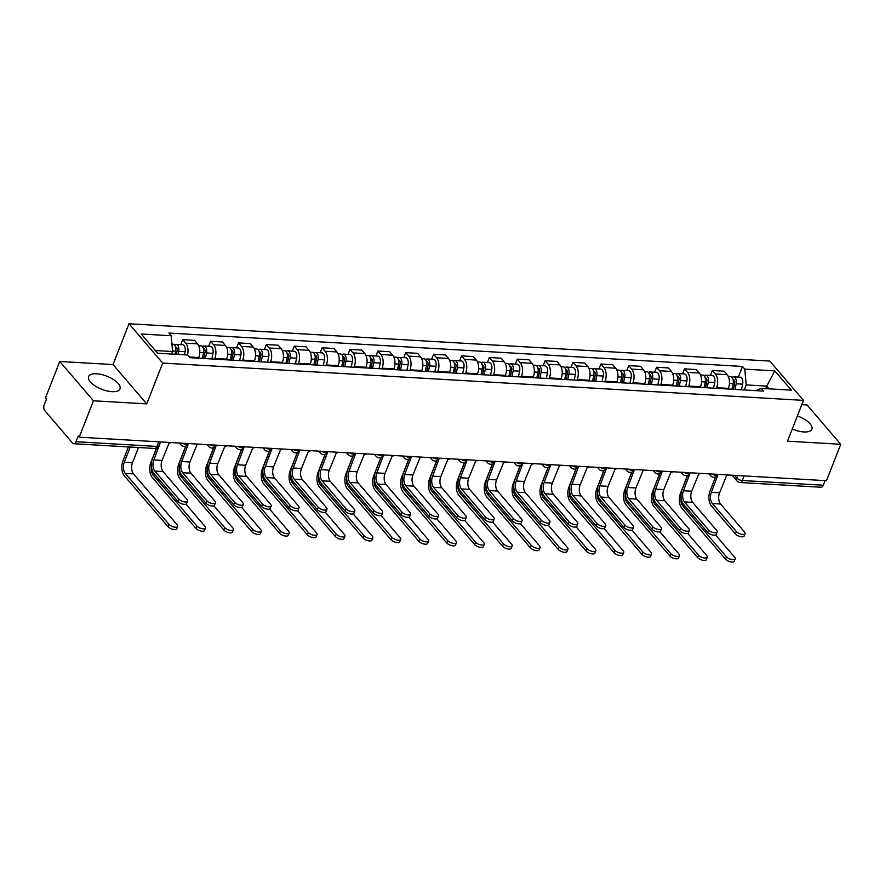 <?xml version="1.0" encoding="UTF-8"?>
<svg xmlns="http://www.w3.org/2000/svg" width="885" height="885" viewBox="0 0 885 885"><rect width="100%" height="100%" fill="white"/><g stroke="black" fill="none" stroke-linecap="round" stroke-linejoin="round"><path stroke-width="1.33" d="M111.975 391.679A16.859 7.025 21.4 0 0 120.006 388.891A16.859 7.025 21.4 0 0 113.49 379.554A16.859 7.025 21.4 0 0 96.642 373.791A16.859 7.025 21.4 0 0 88.611 376.579A16.859 7.025 21.4 0 0 95.138 385.915A16.859 7.025 21.4 0 0 111.975 391.679M792.274 428.993A16.859 7.025 21.4 0 0 803.868 431.957A16.859 7.025 21.4 0 0 811.899 429.17A16.859 7.025 21.4 0 0 797.385 415.972M59.76 361.467L93.467 400.783L79.196 437.19L826.479 480.699L840.75 444.281L787.495 441.184L803.491 400.374L769.784 361.069L129 323.755L113.014 364.565L59.76 361.467L45.489 397.874L46.474 399.024L44.25 404.699A4.325 2.423 -86.7 0 0 44.781 410.651L72.592 443.086A4.325 2.423 -86.7 0 0 73.776 443.739A4.325 2.423 -86.7 0 0 75.988 441.715L156.933 446.427A4.325 1.803 21.4 0 0 159.001 445.719L160.484 441.925M840.75 444.281L807.043 404.976L801.81 404.666M93.467 400.783L146.722 403.881L162.707 363.071L803.491 400.374M79.196 437.19L78.212 436.051L75.988 441.715M825.074 480.621L823.271 485.223A4.325 2.423 93.3 0 1 821.059 487.248L740.114 482.535A4.325 2.423 -86.7 0 0 742.327 480.511L823.271 485.223M728.134 389.024L728.399 388.371A9.945 5.575 -86.7 0 0 727.171 374.676L724.173 371.18L712.381 370.494L715.379 373.99A9.945 5.575 93.3 0 1 716.607 387.685L716.341 388.338M710.434 375.472L712.381 370.494M700.267 387.398L700.522 386.745A9.945 5.575 -86.7 0 0 699.294 373.05L696.296 369.554L684.503 368.868L687.501 372.364A9.945 5.575 93.3 0 1 688.729 386.059L688.464 386.712M682.556 373.846L684.503 368.868M672.39 385.772L672.644 385.119A9.945 5.575 -86.7 0 0 671.427 371.434L668.429 367.939L656.626 367.253L659.624 370.749A9.945 5.575 93.3 0 1 660.852 384.433L660.597 385.086M654.679 372.231L656.626 367.253M644.512 384.156L644.767 383.504A9.945 5.575 -86.7 0 0 643.55 369.808L640.552 366.313L628.759 365.627L631.757 369.122A9.945 5.575 93.3 0 1 632.974 382.807L632.72 383.47M626.801 370.605L628.759 365.627M616.635 382.53L616.889 381.877A9.945 5.575 -86.7 0 0 615.672 368.182L612.674 364.686L600.882 364L603.88 367.496A9.945 5.575 93.3 0 1 605.097 381.192L604.842 381.844M598.924 368.979L600.882 364M588.757 380.904L589.012 380.251A9.945 5.575 -86.7 0 0 587.795 366.567L584.797 363.071L573.004 362.385L576.002 365.881A9.945 5.575 93.3 0 1 577.219 379.565L576.965 380.218M571.057 367.363L573.004 362.385M560.88 379.289L561.145 378.625A9.945 5.575 -86.7 0 0 559.917 364.941L556.919 361.445L545.127 360.759L548.125 364.255A9.945 5.575 93.3 0 1 549.353 377.939L549.087 378.603M543.18 365.737L545.127 360.759M533.013 377.663L533.268 377.01A9.945 5.575 -86.7 0 0 532.04 363.315L529.042 359.819L517.249 359.133L520.247 362.629A9.945 5.575 93.3 0 1 521.475 376.324L521.21 376.977M515.302 364.111L517.249 359.133M505.136 376.036L505.39 375.384A9.945 5.575 -86.7 0 0 504.162 361.688L501.175 358.193L489.372 357.507L492.37 361.003A9.945 5.575 93.3 0 1 493.598 374.698L493.343 375.351M487.425 362.485L489.372 357.507M477.258 374.421L477.513 373.758A9.945 5.575 -86.7 0 0 476.296 360.073L473.298 356.578L461.505 355.892L464.503 359.387A9.945 5.575 93.3 0 1 465.72 373.072L465.466 373.724M459.547 360.87L461.505 355.892M449.381 372.795L449.635 372.142A9.945 5.575 -86.7 0 0 448.418 358.447L445.42 354.951L433.628 354.265L436.626 357.761A9.945 5.575 93.3 0 1 437.843 371.457L437.588 372.109M431.67 359.244L433.628 354.265M421.503 371.169L421.758 370.516A9.945 5.575 -86.7 0 0 420.541 356.821L417.543 353.325L405.75 352.639L408.748 356.135A9.945 5.575 93.3 0 1 409.965 369.83L409.711 370.483M403.803 357.617L405.75 352.639M393.626 369.543L393.891 368.89A9.945 5.575 -86.7 0 0 392.663 355.206L389.666 351.71L377.873 351.024L380.871 354.52A9.945 5.575 93.3 0 1 382.088 368.204L381.833 368.857M375.926 356.002L377.873 351.024M365.759 367.928L366.014 367.264A9.945 5.575 -86.7 0 0 364.786 353.58L361.788 350.084L349.995 349.398L352.993 352.894A9.945 5.575 93.3 0 1 354.221 366.578L353.956 367.242M348.048 354.376L349.995 349.398M337.882 366.301L338.136 365.649A9.945 5.575 -86.7 0 0 336.908 351.953L333.922 348.458L322.118 347.772L325.116 351.268A9.945 5.575 93.3 0 1 326.344 364.963L326.089 365.616M320.171 352.75L322.118 347.772M310.004 364.675L310.259 364.023A9.945 5.575 -86.7 0 0 309.042 350.338L306.044 346.843L294.251 346.146L297.249 349.652A9.945 5.575 93.3 0 1 298.466 363.337L298.212 363.989M292.293 351.124L294.251 346.146M282.127 363.06L282.381 362.396A9.945 5.575 -86.7 0 0 281.164 348.712L278.167 345.216L266.374 344.53L269.372 348.026A9.945 5.575 93.3 0 1 270.589 361.711L270.334 362.374M264.416 349.509L266.374 344.53M254.249 361.434L254.504 360.781A9.945 5.575 -86.7 0 0 253.287 347.086L250.289 343.59L238.496 342.904L241.494 346.4A9.945 5.575 93.3 0 1 242.711 360.095L242.457 360.748M236.549 347.882L238.496 342.904M226.372 359.808L226.637 359.155A9.945 5.575 -86.7 0 0 225.409 345.46L222.412 341.964L210.619 341.278L213.617 344.774A9.945 5.575 93.3 0 1 214.834 358.469L214.579 359.122M208.672 346.256L210.619 341.278M198.494 358.193L198.76 357.529A9.945 5.575 -86.7 0 0 197.532 343.845L194.534 340.349L182.741 339.663L185.739 343.159A9.945 5.575 93.3 0 1 187.543 354.996M180.794 344.641L182.741 339.663M765.746 388.659L766.753 386.103L746.199 384.909L744.219 389.964M746.199 384.909L744.794 369.133L774.806 370.881L791.323 390.141L761.299 388.393L755.746 390.628M744.794 369.133L742.482 366.445L168.88 333.048L171.192 335.747L141.18 333.999L157.685 353.248L187.708 354.996L190.009 357.695L763.611 391.093L761.299 388.393M129 323.755L162.707 363.071M113.014 364.565L146.722 403.881M171.601 354.066L172.597 351.522L155.34 350.515M769.098 388.847L766.753 386.103L774.806 370.881M738.311 377.099L742.482 366.445M171.192 335.747L172.597 351.522M745.104 533.611L744.174 535.989A4.967 2.069 -158.6 0 1 740.336 536.587A4.967 2.069 -158.6 0 1 735.435 533.932L736.364 531.553A4.967 2.069 21.4 0 0 741.276 534.208A4.967 2.069 21.4 0 0 745.104 533.611A4.967 2.069 21.4 0 0 744.584 532.04L720.556 504.007A8.109 4.547 93.3 0 1 719.56 492.845L726.64 475.477A4.325 3.097 139.4 0 0 728.809 475.013M715.522 476.949L710.069 490.887A10.919 6.118 -86.7 0 0 711.407 505.91L735.435 533.932M717.746 474.957A4.325 3.097 139.4 0 0 717.89 474.968L711.341 492.37A8.109 4.547 93.3 0 0 712.336 503.532L736.364 531.553M735.214 558.866L734.273 561.245A4.967 2.069 -158.6 0 1 730.446 561.842A4.967 2.069 -158.6 0 1 725.534 559.187L726.474 556.809A4.967 2.069 21.4 0 0 731.375 559.464A4.967 2.069 21.4 0 0 735.214 558.866A4.967 2.069 21.4 0 0 734.694 557.284L715.578 534.994M733.377 389.323L734.716 382.973A2.589 1.449 -86.7 0 0 733.499 379.632A2.589 1.449 -86.7 0 0 733.134 379.687M735.015 389.422L736.187 383.78A5.41 3.031 -86.7 0 0 733.665 376.822A5.41 3.031 -86.7 0 0 732.105 377.464M741.442 389.798L742.626 384.156A5.41 3.031 -86.7 0 0 740.092 377.198L733.665 376.822M731.972 389.245L733.156 383.603A5.41 3.031 -86.7 0 0 730.623 376.645L728.322 376.512M687.501 475.389L680.521 493.21A10.919 6.118 -86.7 0 0 681.859 508.244L725.534 559.187M726.474 556.809L682.789 505.866A8.109 4.547 93.3 0 1 681.074 497.425M717.226 531.985L716.297 534.363A4.967 2.069 -158.6 0 1 712.469 534.96A4.967 2.069 -158.6 0 1 707.558 532.316L708.487 529.938A4.967 2.069 21.4 0 0 713.399 532.582A4.967 2.069 21.4 0 0 717.226 531.985A4.967 2.069 21.4 0 0 716.706 530.414L692.689 502.392A8.109 4.547 93.3 0 1 691.694 491.23L698.774 473.862A4.325 3.097 139.4 0 0 700.931 473.387M687.656 475.334L682.191 489.261A10.919 6.118 -86.7 0 0 683.53 504.284L707.558 532.316M689.869 473.342A4.325 3.097 139.4 0 0 690.012 473.353L683.474 490.755A8.109 4.547 93.3 0 0 684.47 501.906L708.487 529.938M689.36 530.369L688.419 532.748A4.967 2.069 -158.6 0 1 684.592 533.345A4.967 2.069 -158.6 0 1 679.68 530.69L680.62 528.312A4.967 2.069 21.4 0 0 685.521 530.967A4.967 2.069 21.4 0 0 689.36 530.369A4.967 2.069 21.4 0 0 688.84 528.788L664.812 500.766A8.109 4.547 93.3 0 1 663.816 489.604L670.896 472.236A4.325 3.097 139.4 0 0 673.054 471.771M659.779 473.707L654.314 487.635A10.919 6.118 -86.7 0 0 655.652 502.669L679.68 530.69M661.991 471.716A4.325 3.097 139.4 0 0 662.135 471.727L655.597 489.128A8.109 4.547 93.3 0 0 656.593 500.291L680.62 528.312M707.336 557.24L706.407 559.619A4.967 2.069 -158.6 0 1 702.568 560.216A4.967 2.069 -158.6 0 1 697.668 557.561L698.597 555.183A4.967 2.069 21.4 0 0 703.498 557.838A4.967 2.069 21.4 0 0 707.336 557.24A4.967 2.069 21.4 0 0 706.816 555.669L687.7 533.378M705.511 387.707L706.838 381.346A2.589 1.449 -86.7 0 0 705.622 378.006A2.589 1.449 -86.7 0 0 705.256 378.072M707.137 387.796L708.321 382.154A5.41 3.031 -86.7 0 0 705.788 375.207A5.41 3.031 -86.7 0 0 704.228 375.848M713.564 388.172L714.748 382.53A5.41 3.031 -86.7 0 0 712.226 375.572L705.788 375.207M704.095 387.619L705.279 381.977A5.41 3.031 -86.7 0 0 702.756 375.03L700.444 374.886M659.624 473.763L652.643 491.584A10.919 6.118 -86.7 0 0 653.982 506.618L697.668 557.561M698.597 555.183L654.911 504.24A8.109 4.547 93.3 0 1 653.207 495.799M679.459 555.614L678.529 557.992A4.967 2.069 -158.6 0 1 674.691 558.59A4.967 2.069 -158.6 0 1 669.79 555.946L670.719 553.567A4.967 2.069 21.4 0 0 675.62 556.211A4.967 2.069 21.4 0 0 679.459 555.614A4.967 2.069 21.4 0 0 678.939 554.043L659.834 531.752M677.633 386.081L678.961 379.72A2.589 1.449 -86.7 0 0 677.755 376.379A2.589 1.449 -86.7 0 0 677.39 376.446M679.26 386.181L680.443 380.539A5.41 3.031 -86.7 0 0 677.91 373.581A5.41 3.031 -86.7 0 0 676.35 374.222M685.687 386.557L686.871 380.915A5.41 3.031 -86.7 0 0 684.348 373.957L677.91 373.581M676.217 386.004L677.401 380.362A5.41 3.031 -86.7 0 0 674.879 373.404L672.567 373.271M631.746 472.136L624.766 489.969A10.919 6.118 -86.7 0 0 626.104 504.992L669.79 555.946M670.719 553.567L627.045 502.614A8.109 4.547 93.3 0 1 625.33 494.184M661.482 528.743L660.542 531.122A4.967 2.069 -158.6 0 1 656.714 531.719A4.967 2.069 -158.6 0 1 651.803 529.064L652.743 526.686A4.967 2.069 21.4 0 0 657.644 529.341A4.967 2.069 21.4 0 0 661.482 528.743A4.967 2.069 21.4 0 0 660.962 527.161L636.934 499.14A8.109 4.547 93.3 0 1 635.939 487.978L643.019 470.61A4.325 3.097 139.4 0 0 645.176 470.145M631.901 472.081L626.436 486.009A10.919 6.118 -86.7 0 0 627.786 501.043L651.803 529.064M634.114 470.09A4.325 3.097 139.4 0 0 634.257 470.101L627.719 487.502A8.109 4.547 93.3 0 0 628.715 498.664L652.743 526.686M633.605 527.117L632.675 529.495A4.967 2.069 -158.6 0 1 628.837 530.093A4.967 2.069 -158.6 0 1 623.936 527.449L624.865 525.059A4.967 2.069 21.4 0 0 629.766 527.714A4.967 2.069 21.4 0 0 633.605 527.117A4.967 2.069 21.4 0 0 633.085 525.546L609.057 497.514A8.109 4.547 93.3 0 1 608.061 486.363L615.141 468.995A4.325 3.097 139.4 0 0 617.31 468.519M604.024 470.466L598.57 484.394A10.919 6.118 -86.7 0 0 599.908 499.417L623.936 527.449M606.236 468.475A4.325 3.097 139.4 0 0 606.391 468.486L599.842 485.876A8.109 4.547 93.3 0 0 600.838 497.038L624.865 525.059M605.727 525.491L604.798 527.869A4.967 2.069 -158.6 0 1 600.959 528.478A4.967 2.069 -158.6 0 1 596.059 525.823L596.988 523.444A4.967 2.069 21.4 0 0 601.9 526.099A4.967 2.069 21.4 0 0 605.727 525.491A4.967 2.069 21.4 0 0 605.207 523.92L581.179 495.899A8.109 4.547 93.3 0 1 580.184 484.737L587.264 467.368A4.325 3.097 139.4 0 0 589.432 466.904M576.146 468.84L570.692 482.767A10.919 6.118 -86.7 0 0 572.031 497.801L596.059 525.823M578.359 466.849A4.325 3.097 139.4 0 0 578.513 466.86L571.964 484.261A8.109 4.547 93.3 0 0 572.96 495.423L596.988 523.444M651.581 553.988L650.652 556.377A4.967 2.069 -158.6 0 1 646.813 556.975A4.967 2.069 -158.6 0 1 641.913 554.32L642.842 551.941A4.967 2.069 21.4 0 0 647.754 554.596A4.967 2.069 21.4 0 0 651.581 553.988A4.967 2.069 21.4 0 0 651.061 552.417L631.956 530.126M649.756 384.455L651.083 378.105A2.589 1.449 -86.7 0 0 649.878 374.764A2.589 1.449 -86.7 0 0 649.513 374.82M651.382 384.555L652.566 378.913A5.41 3.031 -86.7 0 0 650.033 371.954A5.41 3.031 -86.7 0 0 648.473 372.596M657.82 384.931L658.993 379.289A5.41 3.031 -86.7 0 0 656.471 372.331L650.033 371.954M648.34 384.378L649.524 378.736A5.41 3.031 -86.7 0 0 647.001 371.777L644.689 371.645M603.88 470.521L596.888 488.343A10.919 6.118 -86.7 0 0 598.227 503.366L641.913 554.32M642.842 551.941L599.167 500.987A8.109 4.547 93.3 0 1 597.452 492.558M623.704 552.373L622.774 554.751A4.967 2.069 -158.6 0 1 618.947 555.349A4.967 2.069 -158.6 0 1 614.035 552.694L614.964 550.315A4.967 2.069 21.4 0 0 619.876 552.97A4.967 2.069 21.4 0 0 623.704 552.373A4.967 2.069 21.4 0 0 623.184 550.791L604.079 528.511M621.878 382.84L623.217 376.479A2.589 1.449 -86.7 0 0 622 373.138A2.589 1.449 -86.7 0 0 621.635 373.193M623.505 382.928L624.688 377.287A5.41 3.031 -86.7 0 0 622.166 370.328A5.41 3.031 -86.7 0 0 620.606 370.97M629.943 383.305L631.127 377.663A5.41 3.031 -86.7 0 0 628.593 370.704L622.166 370.328M620.473 382.751L621.657 377.11A5.41 3.031 -86.7 0 0 619.124 370.162L616.812 370.019M576.002 468.895L569.011 486.717A10.919 6.118 -86.7 0 0 570.36 501.751L614.035 552.694M614.964 550.315L571.29 499.372A8.109 4.547 93.3 0 1 569.575 490.932M595.826 550.747L594.897 553.125A4.967 2.069 -158.6 0 1 591.069 553.722A4.967 2.069 -158.6 0 1 586.158 551.067L587.098 548.689A4.967 2.069 21.4 0 0 591.999 551.344A4.967 2.069 21.4 0 0 595.826 550.747A4.967 2.069 21.4 0 0 595.317 549.176L576.201 526.885M594.001 381.214L595.339 374.853A2.589 1.449 -86.7 0 0 594.123 371.512A2.589 1.449 -86.7 0 0 593.758 371.578M595.627 381.313L596.811 375.671A5.41 3.031 -86.7 0 0 594.289 368.713A5.41 3.031 -86.7 0 0 592.729 369.355M602.065 381.678L603.249 376.036A5.41 3.031 -86.7 0 0 600.716 369.089L594.289 368.713M592.596 381.136L593.78 375.494A5.41 3.031 -86.7 0 0 591.246 368.536L588.934 368.403M548.125 467.269L541.144 485.102A10.919 6.118 -86.7 0 0 542.483 500.125L586.158 551.067M587.098 548.689L543.412 497.746A8.109 4.547 93.3 0 1 541.697 489.316M577.85 523.876L576.92 526.254A4.967 2.069 -158.6 0 1 573.082 526.852A4.967 2.069 -158.6 0 1 568.181 524.197L569.11 521.818A4.967 2.069 21.4 0 0 574.022 524.473A4.967 2.069 21.4 0 0 577.85 523.876A4.967 2.069 21.4 0 0 577.33 522.294L553.302 494.272A8.109 4.547 93.3 0 1 552.306 483.11L559.386 465.742A4.325 3.097 139.4 0 0 561.555 465.278M548.269 467.214L542.815 481.141A10.919 6.118 -86.7 0 0 544.153 496.175L568.181 524.197M550.492 465.222A4.325 3.097 139.4 0 0 550.636 465.233L544.087 482.635A8.109 4.547 93.3 0 0 545.083 493.797L569.11 521.818M567.96 549.12L567.019 551.499A4.967 2.069 -158.6 0 1 563.192 552.107A4.967 2.069 -158.6 0 1 558.28 549.452L559.22 547.074A4.967 2.069 21.4 0 0 564.121 549.729A4.967 2.069 21.4 0 0 567.96 549.12A4.967 2.069 21.4 0 0 567.44 547.549L548.324 525.259M566.123 379.588L567.462 373.227A2.589 1.449 -86.7 0 0 566.245 369.897A2.589 1.449 -86.7 0 0 565.88 369.952M567.761 379.687L568.933 374.045A5.41 3.031 -86.7 0 0 566.411 367.087A5.41 3.031 -86.7 0 0 564.851 367.729M574.188 380.063L575.372 374.421A5.41 3.031 -86.7 0 0 572.838 367.463L566.411 367.087M564.718 379.51L565.902 373.868A5.41 3.031 -86.7 0 0 563.369 366.91L561.068 366.777M520.247 465.643L513.267 483.476A10.919 6.118 -86.7 0 0 514.605 498.498L558.28 549.452M559.22 547.074L515.535 496.12A8.109 4.547 93.3 0 1 513.82 487.69M549.972 522.25L549.043 524.628A4.967 2.069 -158.6 0 1 545.215 525.225A4.967 2.069 -158.6 0 1 540.304 522.57L541.233 520.192A4.967 2.069 21.4 0 0 546.145 522.847A4.967 2.069 21.4 0 0 549.972 522.25A4.967 2.069 21.4 0 0 549.452 520.679L525.436 492.646A8.109 4.547 93.3 0 1 524.44 481.495L531.52 464.127A4.325 3.097 139.4 0 0 533.677 463.651M520.391 465.587L514.937 479.526A10.919 6.118 -86.7 0 0 516.276 494.549L540.304 522.57M522.615 463.596A4.325 3.097 139.4 0 0 522.758 463.607L516.209 481.009A8.109 4.547 93.3 0 0 517.216 492.171L541.233 520.192M540.082 547.505L539.153 549.884A4.967 2.069 -158.6 0 1 535.314 550.481A4.967 2.069 -158.6 0 1 530.414 547.826L531.343 545.448A4.967 2.069 21.4 0 0 536.244 548.103A4.967 2.069 21.4 0 0 540.082 547.505A4.967 2.069 21.4 0 0 539.562 545.923L520.446 523.632M538.257 377.972L539.584 371.611A2.589 1.449 -86.7 0 0 538.368 368.271A2.589 1.449 -86.7 0 0 538.003 368.326M539.883 378.061L541.067 372.419A5.41 3.031 -86.7 0 0 538.534 365.461A5.41 3.031 -86.7 0 0 536.974 366.102M546.31 378.437L547.494 372.795A5.41 3.031 -86.7 0 0 544.972 365.837L538.534 365.461M536.841 377.884L538.025 372.242A5.41 3.031 -86.7 0 0 535.502 365.284L533.19 365.151M492.37 464.028L485.389 481.849A10.919 6.118 -86.7 0 0 486.728 496.883L530.414 547.826M531.343 545.448L487.657 494.505A8.109 4.547 93.3 0 1 485.953 486.064M522.106 520.623L521.165 523.002A4.967 2.069 -158.6 0 1 517.338 523.61A4.967 2.069 -158.6 0 1 512.426 520.955L513.366 518.577A4.967 2.069 21.4 0 0 518.267 521.232A4.967 2.069 21.4 0 0 522.106 520.623A4.967 2.069 21.4 0 0 521.586 519.053L497.558 491.031A8.109 4.547 93.3 0 1 496.562 479.869L503.642 462.501A4.325 3.097 139.4 0 0 505.8 462.025M492.525 463.972L487.06 477.9A10.919 6.118 -86.7 0 0 488.398 492.923L512.426 520.955M494.737 461.981A4.325 3.097 139.4 0 0 494.881 461.992L488.343 479.393A8.109 4.547 93.3 0 0 489.339 490.544L513.366 518.577M512.205 545.879L511.276 548.258A4.967 2.069 -158.6 0 1 507.437 548.855A4.967 2.069 -158.6 0 1 502.536 546.2L503.465 543.821A4.967 2.069 21.4 0 0 508.366 546.476A4.967 2.069 21.4 0 0 512.205 545.879A4.967 2.069 21.4 0 0 511.685 544.308L492.58 522.017M510.38 376.346L511.707 369.985A2.589 1.449 -86.7 0 0 510.501 366.644A2.589 1.449 -86.7 0 0 510.136 366.711M512.006 376.435L513.189 370.793A5.41 3.031 -86.7 0 0 510.656 363.846A5.41 3.031 -86.7 0 0 509.096 364.487M518.433 376.811L519.617 371.169A5.41 3.031 -86.7 0 0 517.094 364.222L510.656 363.846M508.963 376.258L510.147 370.616A5.41 3.031 -86.7 0 0 507.625 363.669L505.313 363.536M464.492 462.401L457.512 480.223A10.919 6.118 -86.7 0 0 458.85 495.257L502.536 546.2M503.465 543.821L459.791 492.879A8.109 4.547 93.3 0 1 458.076 484.438M494.228 519.008L493.288 521.387A4.967 2.069 -158.6 0 1 489.46 521.984A4.967 2.069 -158.6 0 1 484.549 519.329L485.489 516.951A4.967 2.069 21.4 0 0 490.39 519.606A4.967 2.069 21.4 0 0 494.228 519.008A4.967 2.069 21.4 0 0 493.708 517.426L469.681 489.405A8.109 4.547 93.3 0 1 468.685 478.243L475.765 460.875A4.325 3.097 139.4 0 0 477.922 460.41M464.647 462.346L459.182 476.274A10.919 6.118 -86.7 0 0 460.532 491.308L484.549 519.329M466.86 460.355A4.325 3.097 139.4 0 0 467.003 460.366L460.465 477.767A8.109 4.547 93.3 0 0 461.461 488.929L485.489 516.951M484.327 544.253L483.398 546.631A4.967 2.069 -158.6 0 1 479.559 547.24A4.967 2.069 -158.6 0 1 474.659 544.585L475.588 542.206A4.967 2.069 21.4 0 0 480.5 544.85A4.967 2.069 21.4 0 0 484.327 544.253A4.967 2.069 21.4 0 0 483.807 542.682L464.702 520.391M482.502 374.72L483.829 368.359A2.589 1.449 -86.7 0 0 482.624 365.029A2.589 1.449 -86.7 0 0 482.259 365.085M484.128 374.82L485.312 369.178A5.41 3.031 -86.7 0 0 482.779 362.219A5.41 3.031 -86.7 0 0 481.219 362.861M490.567 375.196L491.739 369.554A5.41 3.031 -86.7 0 0 489.217 362.596L482.779 362.219M481.086 374.643L482.27 369.001A5.41 3.031 -86.7 0 0 479.747 362.042L477.435 361.91M436.626 460.775L429.634 478.608A10.919 6.118 -86.7 0 0 430.973 493.631L474.659 544.585M475.588 542.206L431.913 491.252A8.109 4.547 93.3 0 1 430.198 482.823M466.351 517.382L465.422 519.76A4.967 2.069 -158.6 0 1 461.583 520.358A4.967 2.069 -158.6 0 1 456.682 517.703L457.611 515.324A4.967 2.069 21.4 0 0 462.512 517.979A4.967 2.069 21.4 0 0 466.351 517.382A4.967 2.069 21.4 0 0 465.831 515.811L441.803 487.779A8.109 4.547 93.3 0 1 440.807 476.617L447.887 459.249A4.325 3.097 139.4 0 0 450.045 458.784M436.77 460.72L431.316 474.648A10.919 6.118 -86.7 0 0 432.654 489.682L456.682 517.703M438.982 458.729A4.325 3.097 139.4 0 0 439.137 458.74L432.588 476.141A8.109 4.547 93.3 0 0 433.584 487.303L457.611 515.324M456.45 542.638L455.521 545.016A4.967 2.069 -158.6 0 1 451.693 545.614A4.967 2.069 -158.6 0 1 446.781 542.959L447.71 540.58A4.967 2.069 21.4 0 0 452.622 543.235A4.967 2.069 21.4 0 0 456.45 542.638A4.967 2.069 21.4 0 0 455.93 541.056L436.825 518.765M454.624 373.094L455.963 366.744A2.589 1.449 -86.7 0 0 454.746 363.403A2.589 1.449 -86.7 0 0 454.381 363.458M456.251 373.193L457.434 367.552A5.41 3.031 -86.7 0 0 454.912 360.593A5.41 3.031 -86.7 0 0 453.341 361.235M462.689 373.57L463.873 367.928A5.41 3.031 -86.7 0 0 461.339 360.969L454.912 360.593M453.22 373.016L454.403 367.375A5.41 3.031 -86.7 0 0 451.87 360.416L449.558 360.284M408.748 459.16L401.757 476.982A10.919 6.118 -86.7 0 0 403.106 492.016L446.781 542.959M447.71 540.58L404.036 489.637A8.109 4.547 93.3 0 1 402.321 481.197M438.473 515.756L437.544 518.134A4.967 2.069 -158.6 0 1 433.705 518.732A4.967 2.069 -158.6 0 1 428.805 516.088L429.734 513.709A4.967 2.069 21.4 0 0 434.646 516.353A4.967 2.069 21.4 0 0 438.473 515.756A4.967 2.069 21.4 0 0 437.953 514.185L413.926 486.164A8.109 4.547 93.3 0 1 412.93 475.002L420.01 457.633A4.325 3.097 139.4 0 0 422.178 457.158M408.892 459.105L403.438 473.033A10.919 6.118 -86.7 0 0 404.777 488.055L428.805 516.088M411.105 457.114A4.325 3.097 139.4 0 0 411.259 457.125L404.71 474.515A8.109 4.547 93.3 0 0 405.706 485.677L429.734 513.709M428.572 541.012L427.643 543.39A4.967 2.069 -158.6 0 1 423.815 543.987A4.967 2.069 -158.6 0 1 418.904 541.332L419.833 538.954A4.967 2.069 21.4 0 0 424.745 541.609A4.967 2.069 21.4 0 0 428.572 541.012A4.967 2.069 21.4 0 0 428.063 539.43L408.947 517.15M426.747 371.479L428.086 365.118A2.589 1.449 -86.7 0 0 426.869 361.777A2.589 1.449 -86.7 0 0 426.504 361.843M428.373 371.567L429.557 365.925A5.41 3.031 -86.7 0 0 427.035 358.978A5.41 3.031 -86.7 0 0 425.475 359.62M434.812 371.943L435.995 366.301A5.41 3.031 -86.7 0 0 433.462 359.343L427.035 358.978M425.342 371.39L426.526 365.748A5.41 3.031 -86.7 0 0 423.992 358.801L421.68 358.657M380.871 457.534L373.879 475.356A10.919 6.118 -86.7 0 0 375.229 490.39L418.904 541.332M419.833 538.954L376.158 488.011A8.109 4.547 93.3 0 1 374.444 479.57M410.596 514.13L409.666 516.519A4.967 2.069 -158.6 0 1 405.828 517.117A4.967 2.069 -158.6 0 1 400.927 514.462L401.856 512.083A4.967 2.069 21.4 0 0 406.768 514.738A4.967 2.069 21.4 0 0 410.596 514.13A4.967 2.069 21.4 0 0 410.076 512.559L386.048 484.537A8.109 4.547 93.3 0 1 385.052 473.375L392.132 456.007A4.325 3.097 139.4 0 0 394.301 455.543M381.015 457.479L375.561 471.406A10.919 6.118 -86.7 0 0 376.899 486.44L400.927 514.462M383.238 455.487A4.325 3.097 139.4 0 0 383.382 455.498L376.833 472.9A8.109 4.547 93.3 0 0 377.829 484.062L401.856 512.083M400.706 539.385L399.766 541.764A4.967 2.069 -158.6 0 1 395.938 542.361A4.967 2.069 -158.6 0 1 391.026 539.717L391.966 537.339A4.967 2.069 21.4 0 0 396.867 539.983A4.967 2.069 21.4 0 0 400.706 539.385A4.967 2.069 21.4 0 0 400.186 537.814L381.07 515.524M398.869 369.853L400.208 363.492A2.589 1.449 -86.7 0 0 398.991 360.151A2.589 1.449 -86.7 0 0 398.626 360.217M400.507 369.952L401.679 364.31A5.41 3.031 -86.7 0 0 399.157 357.352A5.41 3.031 -86.7 0 0 397.597 357.994M406.934 370.317L408.118 364.675A5.41 3.031 -86.7 0 0 405.584 357.728L399.157 357.352M397.465 369.775L398.648 364.133A5.41 3.031 -86.7 0 0 396.115 357.175L393.814 357.042M352.993 455.908L346.013 473.74A10.919 6.118 -86.7 0 0 347.351 488.763L391.026 539.717M391.966 537.339L348.281 486.385A8.109 4.547 93.3 0 1 346.566 477.955M382.718 512.515L381.789 514.893A4.967 2.069 -158.6 0 1 377.961 515.49A4.967 2.069 -158.6 0 1 373.05 512.835L373.979 510.457A4.967 2.069 21.4 0 0 378.891 513.112A4.967 2.069 21.4 0 0 382.718 512.515A4.967 2.069 21.4 0 0 382.198 510.933L358.182 482.911A8.109 4.547 93.3 0 1 357.186 471.749L364.266 454.381A4.325 3.097 139.4 0 0 366.423 453.916M353.137 455.852L347.683 469.78A10.919 6.118 -86.7 0 0 349.022 484.814L373.05 512.835M355.361 453.861A4.325 3.097 139.4 0 0 355.505 453.872L348.955 471.274A8.109 4.547 93.3 0 0 349.951 482.436L373.979 510.457M372.828 537.759L371.899 540.138A4.967 2.069 -158.6 0 1 368.06 540.746A4.967 2.069 -158.6 0 1 363.16 538.091L364.089 535.713A4.967 2.069 21.4 0 0 368.99 538.368A4.967 2.069 21.4 0 0 372.828 537.759A4.967 2.069 21.4 0 0 372.308 536.188L353.192 513.897M371.003 368.226L372.331 361.876A2.589 1.449 -86.7 0 0 371.114 358.536A2.589 1.449 -86.7 0 0 370.749 358.591M372.629 368.326L373.813 362.684A5.41 3.031 -86.7 0 0 371.28 355.726A5.41 3.031 -86.7 0 0 369.72 356.367M379.057 368.702L380.24 363.06A5.41 3.031 -86.7 0 0 377.718 356.102L371.28 355.726M369.587 368.149L370.771 362.507A5.41 3.031 -86.7 0 0 368.248 355.549L365.936 355.416M325.116 454.293L318.135 472.114A10.919 6.118 -86.7 0 0 319.474 487.137L363.16 538.091M364.089 535.713L320.403 484.759A8.109 4.547 93.3 0 1 318.7 476.329M354.852 510.888L353.911 513.267A4.967 2.069 -158.6 0 1 350.084 513.864A4.967 2.069 -158.6 0 1 345.172 511.209L346.112 508.831A4.967 2.069 21.4 0 0 351.013 511.486A4.967 2.069 21.4 0 0 354.852 510.888A4.967 2.069 21.4 0 0 354.332 509.317L330.304 481.285A8.109 4.547 93.3 0 1 329.308 470.134L336.388 452.766A4.325 3.097 139.4 0 0 338.546 452.29M325.271 454.226L319.806 468.165A10.919 6.118 -86.7 0 0 321.144 483.188L345.172 511.209M327.483 452.235A4.325 3.097 139.4 0 0 327.627 452.257L321.089 469.647A8.109 4.547 93.3 0 0 322.085 480.809L346.112 508.831M344.951 536.144L344.022 538.523A4.967 2.069 -158.6 0 1 340.183 539.12A4.967 2.069 -158.6 0 1 335.282 536.465L336.212 534.086A4.967 2.069 21.4 0 0 341.112 536.741A4.967 2.069 21.4 0 0 344.951 536.144A4.967 2.069 21.4 0 0 344.431 534.562L325.326 512.271M343.126 366.611L344.453 360.25A2.589 1.449 -86.7 0 0 343.247 356.909A2.589 1.449 -86.7 0 0 342.882 356.965M344.752 366.7L345.935 361.058A5.41 3.031 -86.7 0 0 343.402 354.1A5.41 3.031 -86.7 0 0 341.842 354.741M351.179 367.076L352.363 361.434A5.41 3.031 -86.7 0 0 349.841 354.476L343.402 354.1M341.71 366.523L342.893 360.881A5.41 3.031 -86.7 0 0 340.371 353.923L338.059 353.79M297.238 452.666L290.258 470.488A10.919 6.118 -86.7 0 0 291.596 485.522L335.282 536.465M336.212 534.086L292.526 483.144A8.109 4.547 93.3 0 1 290.822 474.703M326.974 509.262L326.034 511.641A4.967 2.069 -158.6 0 1 322.206 512.249A4.967 2.069 -158.6 0 1 317.295 509.594L318.235 507.216A4.967 2.069 21.4 0 0 323.136 509.871A4.967 2.069 21.4 0 0 326.974 509.262A4.967 2.069 21.4 0 0 326.454 507.691L302.427 479.67A8.109 4.547 93.3 0 1 301.431 468.508L308.511 451.14A4.325 3.097 139.4 0 0 310.668 450.664M297.393 452.611L291.928 466.539A10.919 6.118 -86.7 0 0 293.278 481.573L317.295 509.594M299.606 450.62A4.325 3.097 139.4 0 0 299.749 450.631L293.212 468.032A8.109 4.547 93.3 0 0 294.207 479.183L318.235 507.216M317.073 534.518L316.144 536.896A4.967 2.069 -158.6 0 1 312.305 537.494A4.967 2.069 -158.6 0 1 307.405 534.839L308.334 532.46A4.967 2.069 21.4 0 0 313.246 535.115A4.967 2.069 21.4 0 0 317.073 534.518A4.967 2.069 21.4 0 0 316.553 532.947L297.448 510.656M315.248 364.985L316.576 358.624A2.589 1.449 -86.7 0 0 315.37 355.283A2.589 1.449 -86.7 0 0 315.005 355.35M316.874 365.085L318.058 359.443A5.41 3.031 -86.7 0 0 315.525 352.484A5.41 3.031 -86.7 0 0 313.965 353.126M323.313 365.45L324.485 359.808A5.41 3.031 -86.7 0 0 321.963 352.861L315.525 352.484M313.832 364.908L315.016 359.266A5.41 3.031 -86.7 0 0 312.493 352.307L310.181 352.175M269.372 451.04L262.38 468.862A10.919 6.118 -86.7 0 0 263.719 483.896L307.405 534.839M308.334 532.46L264.659 481.517A8.109 4.547 93.3 0 1 262.945 473.088M299.097 507.647L298.168 510.026A4.967 2.069 -158.6 0 1 294.329 510.623A4.967 2.069 -158.6 0 1 289.428 507.968L290.357 505.589A4.967 2.069 21.4 0 0 295.258 508.244A4.967 2.069 21.4 0 0 299.097 507.647A4.967 2.069 21.4 0 0 298.577 506.065L274.549 478.044A8.109 4.547 93.3 0 1 273.553 466.882L280.633 449.514A4.325 3.097 139.4 0 0 282.791 449.049M269.516 450.985L264.051 464.913A10.919 6.118 -86.7 0 0 265.4 479.947L289.428 507.968M271.728 448.994A4.325 3.097 139.4 0 0 271.883 449.005L265.334 466.406A8.109 4.547 93.3 0 0 266.33 477.568L290.357 505.589M289.196 532.892L288.267 535.27A4.967 2.069 -158.6 0 1 284.439 535.879A4.967 2.069 -158.6 0 1 279.527 533.224L280.457 530.845A4.967 2.069 21.4 0 0 285.368 533.5A4.967 2.069 21.4 0 0 289.196 532.892A4.967 2.069 21.4 0 0 288.676 531.321L269.571 509.03M287.371 363.359L288.709 356.998A2.589 1.449 -86.7 0 0 287.492 353.668A2.589 1.449 -86.7 0 0 287.127 353.723M288.997 363.458L290.18 357.817A5.41 3.031 -86.7 0 0 287.658 350.858A5.41 3.031 -86.7 0 0 286.087 351.5M295.435 363.835L296.619 358.193A5.41 3.031 -86.7 0 0 294.085 351.234L287.658 350.858M285.966 363.281L287.149 357.64A5.41 3.031 -86.7 0 0 284.616 350.681L282.304 350.548M241.494 449.414L234.503 467.247A10.919 6.118 -86.7 0 0 235.852 482.27L279.527 533.224M280.457 530.845L236.782 479.891A8.109 4.547 93.3 0 1 235.067 471.462M271.219 506.021L270.29 508.399A4.967 2.069 -158.6 0 1 266.451 508.997A4.967 2.069 -158.6 0 1 261.551 506.342L262.48 503.963A4.967 2.069 21.4 0 0 267.392 506.618A4.967 2.069 21.4 0 0 271.219 506.021A4.967 2.069 21.4 0 0 270.699 504.45L246.672 476.418A8.109 4.547 93.3 0 1 245.676 465.267L252.756 447.898A4.325 3.097 139.4 0 0 254.924 447.423M241.638 449.359L236.184 463.298A10.919 6.118 -86.7 0 0 237.523 478.32L261.551 506.342M243.851 447.367A4.325 3.097 139.4 0 0 244.006 447.379L237.457 464.78A8.109 4.547 93.3 0 0 238.452 475.942L262.48 503.963M261.318 531.277L260.389 533.655A4.967 2.069 -158.6 0 1 256.561 534.252A4.967 2.069 -158.6 0 1 251.65 531.597L252.579 529.219A4.967 2.069 21.4 0 0 257.491 531.874A4.967 2.069 21.4 0 0 261.318 531.277A4.967 2.069 21.4 0 0 260.809 529.695L241.693 507.404M259.493 361.744L260.832 355.383A2.589 1.449 -86.7 0 0 259.615 352.042A2.589 1.449 -86.7 0 0 259.25 352.097M261.119 361.832L262.303 356.19A5.41 3.031 -86.7 0 0 259.781 349.232A5.41 3.031 -86.7 0 0 258.221 349.874M267.558 362.208L268.741 356.566A5.41 3.031 -86.7 0 0 266.208 349.608L259.781 349.232M258.088 361.655L259.272 356.013A5.41 3.031 -86.7 0 0 256.738 349.055L254.426 348.922M213.617 447.799L206.625 465.621A10.919 6.118 -86.7 0 0 207.975 480.655L251.65 531.597M252.579 529.219L208.904 478.276A8.109 4.547 93.3 0 1 207.19 469.835M243.342 504.395L242.413 506.773A4.967 2.069 -158.6 0 1 238.574 507.382A4.967 2.069 -158.6 0 1 233.673 504.727L234.602 502.348A4.967 2.069 21.4 0 0 239.514 504.992A4.967 2.069 21.4 0 0 243.342 504.395A4.967 2.069 21.4 0 0 242.822 502.824L218.794 474.802A8.109 4.547 93.3 0 1 217.798 463.64L224.879 446.272A4.325 3.097 139.4 0 0 227.047 445.797M213.761 447.744L208.307 461.671A10.919 6.118 -86.7 0 0 209.645 476.694L233.673 504.727M215.984 445.752A4.325 3.097 139.4 0 0 216.128 445.763L209.579 463.165A8.109 4.547 93.3 0 0 210.575 474.316L234.602 502.348M233.452 529.65L232.512 532.029A4.967 2.069 -158.6 0 1 228.684 532.626A4.967 2.069 -158.6 0 1 223.772 529.971L224.713 527.593A4.967 2.069 21.4 0 0 229.613 530.248A4.967 2.069 21.4 0 0 233.452 529.65A4.967 2.069 21.4 0 0 232.932 528.079L213.816 505.789M231.616 360.118L232.954 353.757A2.589 1.449 -86.7 0 0 231.737 350.416A2.589 1.449 -86.7 0 0 231.372 350.482M233.253 360.206L234.425 354.564A5.41 3.031 -86.7 0 0 231.903 347.617A5.41 3.031 -86.7 0 0 230.343 348.259M239.68 360.582L240.864 354.94A5.41 3.031 -86.7 0 0 238.331 347.982L231.903 347.617M230.211 360.029L231.394 354.387A5.41 3.031 -86.7 0 0 228.861 347.44L226.56 347.296M185.739 446.173L178.759 463.994A10.919 6.118 -86.7 0 0 180.097 479.028L223.772 529.971M224.713 527.593L181.027 476.65A8.109 4.547 93.3 0 1 179.312 468.209M215.464 502.78L214.535 505.158A4.967 2.069 -158.6 0 1 210.707 505.755A4.967 2.069 -158.6 0 1 205.796 503.1L206.725 500.722A4.967 2.069 21.4 0 0 211.637 503.377A4.967 2.069 21.4 0 0 215.464 502.78A4.967 2.069 21.4 0 0 214.944 501.198L190.928 473.176A8.109 4.547 93.3 0 1 189.921 462.014L197.012 444.646A4.325 3.097 139.4 0 0 199.169 444.181M185.883 446.117L180.429 460.045A10.919 6.118 -86.7 0 0 181.768 475.079L205.796 503.1M188.107 444.126A4.325 3.097 139.4 0 0 188.251 444.137L181.702 461.539A8.109 4.547 93.3 0 0 182.697 472.701L206.725 500.722M205.574 528.024L204.645 530.403A4.967 2.069 -158.6 0 1 200.806 531A4.967 2.069 -158.6 0 1 195.906 528.356L196.835 525.978A4.967 2.069 21.4 0 0 201.736 528.622A4.967 2.069 21.4 0 0 205.574 528.024A4.967 2.069 21.4 0 0 205.055 526.453L185.939 504.162M203.749 358.491L205.077 352.13A2.589 1.449 -86.7 0 0 203.86 348.801A2.589 1.449 -86.7 0 0 203.495 348.856M205.375 358.591L206.559 352.949A5.41 3.031 -86.7 0 0 204.026 345.991A5.41 3.031 -86.7 0 0 202.466 346.632M211.803 358.967L212.986 353.325A5.41 3.031 -86.7 0 0 210.464 346.367L204.026 345.991M202.333 358.414L203.517 352.772A5.41 3.031 -86.7 0 0 200.995 345.814L198.682 345.681M156.435 448.208L150.881 462.379A10.919 6.118 -86.7 0 0 152.22 477.402L195.906 528.356M196.835 525.978L153.149 475.024A8.109 4.547 93.3 0 1 151.446 466.594M187.598 501.153L186.658 503.532A4.967 2.069 -158.6 0 1 182.83 504.129A4.967 2.069 -158.6 0 1 177.918 501.474L178.858 499.096A4.967 2.069 21.4 0 0 183.759 501.751A4.967 2.069 21.4 0 0 187.598 501.153A4.967 2.069 21.4 0 0 187.078 499.571L163.05 471.55A8.109 4.547 93.3 0 1 162.055 460.388L169.135 443.02A4.325 3.097 139.4 0 0 171.292 442.555M156.579 448.153L152.552 458.419A10.919 6.118 -86.7 0 0 153.89 473.453L177.918 501.474M160.251 442.511A4.325 3.097 139.4 0 0 160.373 442.511L153.835 459.912A8.109 4.547 93.3 0 0 154.831 471.074L178.858 499.096M177.697 526.409L176.768 528.788A4.967 2.069 -158.6 0 1 172.929 529.385A4.967 2.069 -158.6 0 1 168.028 526.73L168.958 524.351A4.967 2.069 21.4 0 0 173.858 527.006A4.967 2.069 21.4 0 0 177.697 526.409A4.967 2.069 21.4 0 0 177.177 524.827L133.491 473.884A8.109 4.547 93.3 0 1 132.496 462.722L138.458 447.511M176.403 354.343L177.199 350.515A2.589 1.449 -86.7 0 0 175.993 347.174A2.589 1.449 -86.7 0 0 175.628 347.23M178.029 354.431L178.681 351.323A5.41 3.031 -86.7 0 0 176.148 344.365A5.41 3.031 -86.7 0 0 174.588 345.006M184.456 354.808L185.109 351.699A5.41 3.031 -86.7 0 0 182.587 344.741L176.148 344.365M168.958 524.351L125.272 473.398A8.109 4.547 93.3 0 1 124.276 462.247L130.239 447.036M174.987 354.254L175.639 351.146A5.41 3.031 -86.7 0 0 173.117 344.188L171.944 344.121M128.425 446.925L123.004 460.753A10.919 6.118 -86.7 0 0 124.343 475.787L168.028 526.73M182.398 443.197A4.325 1.803 21.4 0 0 186.248 444.392A4.325 1.803 21.4 0 0 188.306 443.684L188.361 443.551M210.276 444.823A4.325 1.803 21.4 0 0 214.126 446.018A4.325 1.803 21.4 0 0 216.183 445.299L216.239 445.166M238.153 446.449A4.325 1.803 21.4 0 0 242.003 447.644A4.325 1.803 21.4 0 0 244.061 446.925L244.105 446.792M266.031 448.075A4.325 1.803 21.4 0 0 269.87 449.259A4.325 1.803 21.4 0 0 271.938 448.551L271.983 448.418M293.897 449.691A4.325 1.803 21.4 0 0 297.747 450.885A4.325 1.803 21.4 0 0 299.805 450.177L299.86 450.045M321.775 451.317A4.325 1.803 21.4 0 0 325.625 452.512A4.325 1.803 21.4 0 0 327.682 451.792L327.738 451.66M349.652 452.943A4.325 1.803 21.4 0 0 353.502 454.138A4.325 1.803 21.4 0 0 355.56 453.419L355.615 453.286M377.53 454.558A4.325 1.803 21.4 0 0 381.38 455.753A4.325 1.803 21.4 0 0 383.437 455.045L383.493 454.912M405.407 456.184A4.325 1.803 21.4 0 0 409.257 457.379A4.325 1.803 21.4 0 0 411.315 456.66L411.359 456.527M433.285 457.81A4.325 1.803 21.4 0 0 437.124 459.005A4.325 1.803 21.4 0 0 439.192 458.286L439.237 458.153M461.151 459.426A4.325 1.803 21.4 0 0 465.001 460.62A4.325 1.803 21.4 0 0 467.059 459.912L467.114 459.78M489.029 461.052A4.325 1.803 21.4 0 0 492.879 462.247A4.325 1.803 21.4 0 0 494.936 461.527L494.992 461.406M516.906 462.678A4.325 1.803 21.4 0 0 520.756 463.873A4.325 1.803 21.4 0 0 522.814 463.154L522.869 463.021M544.784 464.304A4.325 1.803 21.4 0 0 548.634 465.488A4.325 1.803 21.4 0 0 550.691 464.78L550.747 464.647M572.661 465.919A4.325 1.803 21.4 0 0 576.511 467.114A4.325 1.803 21.4 0 0 578.569 466.406L578.624 466.273M600.539 467.545A4.325 1.803 21.4 0 0 604.378 468.74A4.325 1.803 21.4 0 0 606.446 468.021L606.49 467.888M628.405 469.172A4.325 1.803 21.4 0 0 632.255 470.366A4.325 1.803 21.4 0 0 634.324 469.647L634.368 469.515M656.283 470.787A4.325 1.803 21.4 0 0 660.133 471.982A4.325 1.803 21.4 0 0 662.19 471.274L662.245 471.141M684.16 472.413A4.325 1.803 21.4 0 0 688.01 473.608A4.325 1.803 21.4 0 0 690.068 472.889L690.123 472.756M712.038 474.039A4.325 1.803 21.4 0 0 715.888 475.234A4.325 1.803 21.4 0 0 717.945 474.515L718 474.382M734.495 475.345L736.785 478.011A4.325 1.803 21.4 0 0 742.327 480.511L744.13 475.909M737.758 475.533L736.785 478.011A4.325 3.097 -40.6 0 0 737.083 481.031A4.325 4.325 0 0 0 740.114 482.535M189.412 356.987L198.76 357.529M214.834 358.469L226.637 359.155M242.711 360.095L254.504 360.781M270.589 361.711L282.381 362.396M298.466 363.337L310.259 364.023M326.344 364.963L338.136 365.649M354.221 366.578L366.014 367.264M382.088 368.204L393.891 368.89M409.965 369.83L421.758 370.516M437.843 371.457L449.635 372.142M465.72 373.072L477.513 373.758M493.598 374.698L505.39 375.384M521.475 376.324L533.268 377.01M549.353 377.939L561.145 378.625M577.219 379.565L589.012 380.251M605.097 381.192L616.889 381.877M632.974 382.807L644.767 383.504M660.852 384.433L672.644 385.119M688.729 386.059L700.522 386.745M716.607 387.685L728.399 388.371M213.617 344.774L225.409 345.46M241.494 346.4L253.287 347.086M269.372 348.026L281.164 348.712M297.249 349.652L309.042 350.338M325.116 351.268L336.908 351.953M352.993 352.894L364.786 353.58M380.871 354.52L392.663 355.206M408.748 356.135L420.541 356.821M436.626 357.761L448.418 358.447M464.503 359.387L476.296 360.073M492.37 361.003L504.162 361.688M520.247 362.629L532.04 363.315M548.125 364.255L559.917 364.941M576.002 365.881L587.795 366.567M603.88 367.496L615.672 368.182M631.757 369.122L643.55 369.808M659.624 370.749L671.427 371.434M687.501 372.364L699.294 373.05M715.379 373.99L727.171 374.676M185.739 343.159L197.532 343.845M710.08 473.917A4.325 3.097 139.4 0 0 710.633 475.754A4.325 4.325 0 0 0 717.945 474.515M682.202 472.302A4.325 3.097 139.4 0 0 682.766 474.128A4.325 4.325 0 0 0 690.068 472.889M654.325 470.676A4.325 3.097 139.4 0 0 654.889 472.501A4.325 4.325 0 0 0 662.19 471.274M626.447 469.05A4.325 3.097 139.4 0 0 627.011 470.886A4.325 4.325 0 0 0 634.324 469.647M598.57 467.435A4.325 3.097 139.4 0 0 599.134 469.26A4.325 4.325 0 0 0 606.446 468.021M570.692 465.809A4.325 3.097 139.4 0 0 571.256 467.634A4.325 4.325 0 0 0 578.569 466.406M542.826 464.183A4.325 3.097 139.4 0 0 543.379 466.019A4.325 4.325 0 0 0 550.691 464.78M514.948 462.567A4.325 3.097 139.4 0 0 515.512 464.393A4.325 4.325 0 0 0 522.814 463.154M487.071 460.941A4.325 3.097 139.4 0 0 487.635 462.766A4.325 4.325 0 0 0 494.936 461.527M459.193 459.315A4.325 3.097 139.4 0 0 459.757 461.151A4.325 4.325 0 0 0 467.059 459.912M431.316 457.689A4.325 3.097 139.4 0 0 431.88 459.525A4.325 4.325 0 0 0 439.192 458.286M403.438 456.074A4.325 3.097 139.4 0 0 404.002 457.899A4.325 4.325 0 0 0 411.315 456.66M375.572 454.447A4.325 3.097 139.4 0 0 376.125 456.273A4.325 4.325 0 0 0 383.437 455.045M347.694 452.821A4.325 3.097 139.4 0 0 348.259 454.658A4.325 4.325 0 0 0 355.56 453.419M319.817 451.206A4.325 3.097 139.4 0 0 320.381 453.031A4.325 4.325 0 0 0 327.682 451.792M291.939 449.58A4.325 3.097 139.4 0 0 292.504 451.405A4.325 4.325 0 0 0 299.805 450.177M264.062 447.954A4.325 3.097 139.4 0 0 264.626 449.79A4.325 4.325 0 0 0 271.938 448.551M236.184 446.339A4.325 3.097 139.4 0 0 236.749 448.164A4.325 4.325 0 0 0 244.061 446.925M208.307 444.712A4.325 3.097 139.4 0 0 208.871 446.538A4.325 4.325 0 0 0 216.183 445.299M180.44 443.086A4.325 3.097 139.4 0 0 181.005 444.912A4.325 4.325 0 0 0 188.306 443.684M158.747 441.825L156.933 446.427A4.325 2.423 -86.7 0 1 154.72 448.452A4.325 4.325 0 0 0 159.001 445.719M719.56 492.845L711.341 492.37M720.556 504.007L712.336 503.532M733.322 380.915L734.683 380.992M736.187 383.78L742.626 384.156M729.439 383.393L733.156 383.603M682.789 505.866L684.99 505.988M691.694 491.23L683.474 490.755M692.689 502.392L684.47 501.906M663.816 489.604L655.597 489.128M664.812 500.766L656.593 500.291M705.445 379.289L706.805 379.366M708.321 382.154L714.748 382.53M701.562 381.767L705.279 381.977M654.911 504.24L657.112 504.361M677.578 377.663L678.928 377.74M680.443 380.539L686.871 380.915M673.695 380.141L677.401 380.362M627.045 502.614L629.235 502.746M635.939 487.978L627.719 487.502M636.934 499.14L628.715 498.664M608.061 486.363L599.842 485.876M609.057 497.514L600.838 497.038M580.184 484.737L571.964 484.261M581.179 495.899L572.96 495.423M649.701 376.048L651.05 376.125M652.566 378.913L658.993 379.289M645.818 378.514L649.524 378.736M599.167 500.987L601.369 501.12M621.823 374.421L623.184 374.499M624.688 377.287L631.127 377.663M617.94 376.899L621.657 377.11M571.29 499.372L573.491 499.494M593.946 372.795L595.306 372.873M596.811 375.671L603.249 376.036M590.063 375.273L593.78 375.494M543.412 497.746L545.614 497.879M552.306 483.11L544.087 482.635M553.302 494.272L545.083 493.797M566.068 371.18L567.429 371.257M568.933 374.045L575.372 374.421M562.185 373.647L565.902 373.868M515.535 496.12L517.736 496.253M524.44 481.495L516.209 481.009M525.436 492.646L517.216 492.171M538.191 369.554L539.551 369.631M541.067 372.419L547.494 372.795M534.308 372.032L538.025 372.242M487.657 494.505L489.859 494.626M496.562 479.869L488.343 479.393M497.558 491.031L489.339 490.544M510.324 367.928L511.674 368.005M513.189 370.793L519.617 371.169M506.441 370.406L510.147 370.616M459.791 492.879L461.981 493M468.685 478.243L460.465 477.767M469.681 489.405L461.461 488.929M482.447 366.301L483.796 366.39M485.312 369.178L491.739 369.554M478.564 368.779L482.27 369.001M431.913 491.252L434.115 491.385M440.807 476.617L432.588 476.141M441.803 487.779L433.584 487.303M454.569 364.686L455.93 364.764M457.434 367.552L463.873 367.928M450.686 367.164L454.403 367.375M404.036 489.637L406.237 489.759M412.93 475.002L404.71 474.515M413.926 486.164L405.706 485.677M426.692 363.06L428.052 363.138M429.557 365.925L435.995 366.301M422.809 365.538L426.526 365.748M376.158 488.011L378.36 488.133M385.052 473.375L376.833 472.9M386.048 484.537L377.829 484.062M398.814 361.434L400.175 361.511M401.679 364.31L408.118 364.675M394.931 363.912L398.648 364.133M348.281 486.385L350.482 486.518M357.186 471.749L348.955 471.274M358.182 482.911L349.951 482.436M370.937 359.819L372.297 359.896M373.813 362.684L380.24 363.06M367.054 362.286L370.771 362.507M320.403 484.759L322.605 484.891M329.308 470.134L321.089 469.647M330.304 481.285L322.085 480.809M343.07 358.193L344.42 358.27M345.935 361.058L352.363 361.434M339.187 360.671L342.893 360.881M292.526 483.144L294.727 483.265M301.431 468.508L293.212 468.032M302.427 479.67L294.207 479.183M315.193 356.566L316.542 356.644M318.058 359.443L324.485 359.808M311.31 359.044L315.016 359.266M264.659 481.517L266.861 481.65M273.553 466.882L265.334 466.406M274.549 478.044L266.33 477.568M287.315 354.94L288.676 355.029M290.18 357.817L296.619 358.193M283.432 357.418L287.149 357.64M236.782 479.891L238.983 480.024M245.676 465.267L237.457 464.78M246.672 476.418L238.452 475.942M259.438 353.325L260.798 353.403M262.303 356.19L268.741 356.566M255.555 355.803L259.272 356.013M208.904 478.276L211.106 478.398M217.798 463.64L209.579 463.165M218.794 474.802L210.575 474.316M231.56 351.699L232.921 351.776M234.425 354.564L240.864 354.94M227.677 354.177L231.394 354.387M181.027 476.65L183.228 476.772M189.921 462.014L181.702 461.539M190.928 473.176L182.697 472.701M203.683 350.073L205.043 350.161M206.559 352.949L212.986 353.325M199.8 352.551L203.517 352.772M153.149 475.024L155.351 475.156M162.055 460.388L153.835 459.912M163.05 471.55L154.831 471.074M175.805 348.458L177.166 348.535M178.681 351.323L185.109 351.699M124.276 462.247L132.496 462.722M172.553 350.969L175.639 351.146M125.272 473.398L133.491 473.884M709.018 473.862L710.633 475.754M681.14 472.236L682.766 474.128M653.263 470.61L654.889 472.501M625.385 468.995L627.011 470.886M597.519 467.368L599.134 469.26M569.641 465.742L571.256 467.634M541.764 464.127L543.379 466.019M513.886 462.501L515.512 464.393M486.009 460.875L487.635 462.766M458.131 459.26L459.757 461.151M430.265 457.633L431.88 459.525M402.387 456.007L404.002 457.899M374.51 454.381L376.125 456.273M346.632 452.766L348.259 454.658M318.755 451.14L320.381 453.031M290.877 449.514L292.504 451.405M263 447.898L264.626 449.79M235.133 446.272L236.749 448.164M207.256 444.646L208.871 446.538M179.378 443.031L181.005 444.912M154.72 448.452L73.776 443.739M737.083 481.031L732.083 475.201"/></g></svg>
